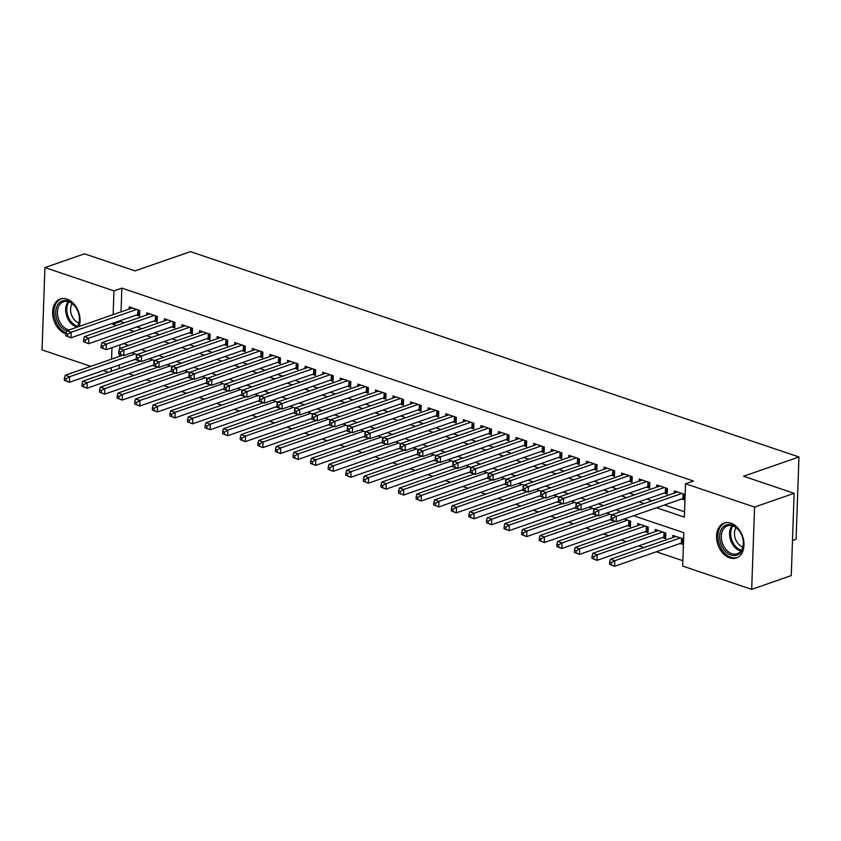 <?xml version="1.0" encoding="UTF-8"?>
<svg xmlns="http://www.w3.org/2000/svg" width="841" height="841" viewBox="0 0 841 841"><rect width="100%" height="100%" fill="white"/><g stroke="black" fill="none" stroke-linecap="round" stroke-linejoin="round"><path stroke-width="1.26" d="M65.976 333.877A18.46 13.046 70.8 0 1 65.745 333.803A18.46 13.046 70.8 0 1 52.909 316.279A18.46 13.046 70.8 0 1 60.289 299.018A18.46 13.046 70.8 0 1 66.954 299.102A18.46 13.046 70.8 0 1 79.128 326.455M730.871 523.155A18.46 13.046 70.8 0 1 743.707 540.689A18.46 13.046 70.8 0 1 736.327 557.951A18.46 13.046 70.8 0 1 729.662 557.856A18.46 13.046 70.8 0 1 716.826 540.332A18.46 13.046 70.8 0 1 724.196 523.07A18.46 13.046 70.8 0 1 730.871 523.155M792.474 540.542L796.08 539.291L798.95 456.978L190.434 251.627L135.054 270.886L84.489 253.824L44.92 267.585L113.956 290.881L113.125 314.639M798.95 456.978L743.56 476.248L794.125 493.31L791.255 575.612L751.686 589.373L682.661 566.077L683.828 532.71L633.557 515.743M128.715 373.719L133.898 375.464M146.302 379.648L151.485 381.394M163.89 385.588L169.073 387.333M181.477 391.528L186.66 393.273M199.065 397.457L204.247 399.202M216.652 403.396L221.835 405.141M234.24 409.325L239.412 411.07M251.827 415.265L256.999 417.01M269.414 421.194L274.587 422.949M287.002 427.133L292.174 428.878M304.589 433.073L309.761 434.818M322.177 439.002L327.349 440.747M339.764 444.942L344.936 446.687M357.351 450.871L362.524 452.616M374.939 456.81L380.111 458.555M392.526 462.75L397.698 464.495M410.114 468.679L415.286 470.424M427.701 474.618L432.873 476.363M445.288 480.547L450.461 482.292M462.876 486.487L468.048 488.232M480.463 492.416L485.635 494.172M498.051 498.356L503.223 500.101M515.638 504.295L520.81 506.04M533.226 510.224L538.398 511.969M550.813 516.164L555.985 517.909M568.4 522.093L573.573 523.848M585.988 528.032L591.16 529.777M603.575 533.972L608.747 535.717M621.163 539.901L626.335 541.646M638.75 545.841L643.922 547.586M656.337 551.77L682.85 560.716M108.394 372.279L103.222 370.534M90.807 366.34L42.05 349.888L44.92 267.585M136.494 315.007L139.574 316.048L139.774 310.487L129.22 306.923L129.146 309.067M154.082 320.947L157.162 321.987L157.351 316.426L146.807 312.863L146.733 314.997M171.669 326.886L174.749 327.916L174.939 322.355L164.394 318.802L164.321 320.936M189.257 332.815L192.337 333.856L192.526 328.295L181.982 324.731L181.908 326.865M206.844 338.755L209.924 339.796L210.113 334.234L199.569 330.671L199.496 332.805M224.431 344.684L227.512 345.725L227.701 340.163L217.157 336.6L217.073 338.734M242.019 350.623L245.099 351.664L245.288 346.103L234.744 342.539L234.66 344.673M259.606 356.552L262.686 357.593L262.876 352.032L252.332 348.479L252.247 350.613M277.194 362.492L280.274 363.533L280.463 357.972L269.908 354.408L269.835 356.542M294.781 368.432L297.861 369.462L298.05 363.901L287.496 360.347L287.422 362.482M312.368 374.361L315.449 375.401L315.638 369.84L305.083 366.277L305.01 368.411M329.956 380.3L333.036 381.341L333.225 375.78L322.671 372.216L322.597 374.35M347.543 386.229L350.623 387.27L350.813 381.709L340.258 378.145L340.185 380.29M365.131 392.169L368.211 393.21L368.4 387.648L357.845 384.085L357.772 386.219M382.718 398.108L385.798 399.139L385.987 393.577L375.433 390.024L375.359 392.158M400.305 404.037L403.386 405.078L403.575 399.517L393.02 395.953L392.947 398.087M417.893 409.977L420.973 411.018L421.162 405.457L410.608 401.893L410.534 404.027M435.48 415.906L438.56 416.947L438.75 411.386L428.195 407.822L428.122 409.956M453.068 421.846L456.148 422.886L456.337 417.325L445.783 413.761L445.709 415.896M470.655 427.785L473.725 428.815L473.925 423.254L463.37 419.701L463.296 421.835M488.243 433.714L491.312 434.755L491.512 429.194L480.957 425.63L480.884 427.764M505.83 439.654L508.9 440.684L509.099 435.123L498.545 431.57L498.471 433.704M523.417 445.583L526.487 446.624L526.687 441.062L516.132 437.499L516.059 439.633M541.005 451.522L544.074 452.563L544.274 447.002L533.72 443.438L533.646 445.572M558.592 457.451L561.662 458.492L561.862 452.931L551.307 449.367L551.233 451.512M576.18 463.391L579.249 464.432L579.449 458.871L568.894 455.307L568.821 457.441M593.757 469.331L596.837 470.361L597.036 464.8L586.482 461.246L586.408 463.38M611.344 475.26L614.424 476.3L614.624 470.739L604.069 467.175L603.996 469.31M628.931 481.199L632.012 482.24L632.211 476.679L621.657 473.115L621.583 475.249M646.519 487.128L649.599 488.169L649.799 482.608L639.244 479.044L639.171 481.189M664.106 493.068L667.186 494.109L667.386 488.547L656.832 484.984L656.758 487.118M680.148 543.496L683.218 544.526L683.418 538.965L672.863 535.412L672.789 537.546M662.561 537.557L665.63 538.597L665.83 533.036L655.276 529.473L655.202 531.607M644.973 531.617L648.043 532.658L648.243 527.097L637.688 523.533L637.615 525.678M627.386 525.688L630.456 526.729L630.655 521.168L624.222 518.992M609.799 519.749L612.879 520.674M592.211 513.819L595.291 514.745M574.624 507.88L577.704 508.805M557.036 501.94L560.117 502.865M539.449 496.011L542.529 496.936M521.862 490.072L524.942 490.997M504.274 484.143L507.354 485.068M486.687 478.203L489.767 479.128M469.099 472.264L472.179 473.189M451.512 466.335L454.592 467.26M433.924 460.395L437.005 461.32M416.337 454.466L419.417 455.391M398.75 448.526L401.83 449.451M381.162 442.597L384.242 443.512M363.575 436.658L366.655 437.583M345.987 430.718L349.068 431.643M328.4 424.789L331.48 425.714M310.813 418.85L313.893 419.775M293.225 412.92L296.305 413.846M275.638 406.981L278.718 407.906M258.05 401.041L261.13 401.966M240.463 395.112L243.543 396.037M222.876 389.173L225.956 390.098M205.288 383.244L208.379 384.169M187.701 377.304L190.791 378.229M170.113 371.375L173.204 372.29M152.526 365.436L155.617 366.361M119.885 344.894L119.758 348.479M119.559 354.187L119.485 356.374M119.18 364.983L119.054 368.568M611.922 514.934L606.634 513.063M594.366 508.921L589.047 507.123M576.747 503.065L571.46 501.183M559.191 497.042L553.872 495.254M541.583 491.197L536.285 489.315M523.996 485.257L518.697 483.386M506.429 479.244L501.11 477.446M488.842 473.304L483.522 471.507M471.254 467.365L465.935 465.578M453.646 461.52L448.348 459.638M436.059 455.58L430.76 453.709M418.492 449.567L413.183 447.769M400.884 443.712L395.596 441.84M383.317 437.688L378.008 435.901M365.709 431.843L360.421 429.961M348.121 425.903L342.834 424.032M330.555 419.89L325.246 418.093M312.947 414.035L307.659 412.164M295.38 408.022L290.071 406.224M277.793 402.082L272.484 400.284M260.184 396.227L254.897 394.355M242.618 390.213L237.309 388.416M225.01 384.358L219.722 382.487M207.443 378.345L202.134 376.547M189.835 372.489L184.547 370.608M172.247 366.55L166.96 364.679M154.681 360.537L149.372 358.739M137.072 354.681L131.785 352.81M138.029 360.421L134.938 359.496M656.548 507.754L684.364 517.141L685.531 483.775L693.447 481.02L121.861 288.127L121.041 311.885M120.736 320.495L120.705 321.493L124.426 322.755M136.841 326.939L142.013 328.694M154.429 332.878L159.601 334.623M172.016 338.818L177.188 340.563M189.603 344.747L194.776 346.492M207.191 350.686L212.363 352.432M224.778 356.616L229.95 358.361M242.366 362.555L247.538 364.3M259.953 368.495L265.125 370.24M277.541 374.424L282.713 376.169M295.128 380.363L300.3 382.108M312.715 386.292L317.887 388.037M330.303 392.232L335.475 393.977M347.89 398.161L353.062 399.917M365.478 404.101L370.65 405.846M383.065 410.04L388.237 411.785M400.652 415.969L405.825 417.714M418.24 421.909L423.412 423.654M435.827 427.838L440.999 429.583M453.415 433.777L458.587 435.522M471.002 439.717L476.174 441.462M488.579 445.646L493.762 447.391M506.166 451.585L511.349 453.331M523.754 457.515L528.936 459.26M541.341 463.454L546.524 465.199M558.929 469.383L564.111 471.139M576.516 475.323L581.699 477.068M594.103 481.262L599.276 483.007M611.691 487.191L616.863 488.936M629.278 493.131L634.45 494.876M646.866 499.06L652.038 500.815M664.453 504.999L684.553 511.78M681.694 499.007L684.774 500.038L684.973 494.476L674.419 490.923L674.345 493.057M794.125 493.31L754.566 507.07L751.686 589.373M121.861 288.127L113.956 290.881M685.531 483.775L754.566 507.07M112.82 323.249L112.789 324.248L116.521 325.509M128.925 329.693L134.108 331.438M146.513 335.633L151.695 337.378M164.1 341.562L169.283 343.307M181.688 347.501L186.87 349.246M199.275 353.441L204.447 355.186M216.862 359.37L222.035 361.115M234.45 365.309L239.622 367.054M252.037 371.238L257.209 372.983M269.625 377.178L274.797 378.923M287.212 383.107L292.384 384.863M304.799 389.047L309.972 390.792M322.387 394.986L327.559 396.731M339.974 400.915L345.146 402.66M357.562 406.855L362.734 408.6M375.149 412.784L380.321 414.539M392.736 418.723L397.909 420.468M410.324 424.663L415.496 426.408M427.911 430.592L433.083 432.337M445.499 436.532L450.671 438.277M463.086 442.461L468.258 444.206M480.674 448.4L485.846 450.145M498.261 454.34L503.433 456.085M515.848 460.269L521.021 462.014M533.436 466.208L538.608 467.953M551.023 472.137L556.195 473.882M568.611 478.077L573.783 479.822M586.198 484.006L591.37 485.762M603.785 489.946L608.958 491.691M621.373 495.885L626.545 497.63M638.96 501.814L644.132 503.559M111.969 347.648L111.569 359.118M111.275 367.738L111.149 371.323M621.142 511.559L615.969 509.814M603.554 505.62L598.382 503.875M585.967 499.691L580.795 497.946M568.379 493.751L563.207 492.006M550.792 487.822L545.62 486.077M533.205 481.882L528.032 480.137M515.617 475.943L510.445 474.198M498.03 470.014L492.858 468.269M480.442 464.074L475.27 462.329M462.855 458.145L457.683 456.4M445.267 452.206L440.095 450.461M427.68 446.277L422.508 444.521M410.093 440.337L404.92 438.592M392.505 434.398L387.333 432.652M374.918 428.468L369.746 426.723M357.33 422.529L352.158 420.784M339.743 416.6L334.571 414.844M322.156 410.66L316.983 408.915M304.568 404.721L299.396 402.976M286.981 398.792L281.809 397.047M269.393 392.852L264.221 391.107M251.806 386.923L246.634 385.178M234.229 380.984L229.046 379.238M216.642 375.044L211.459 373.299M199.054 369.115L193.872 367.37M181.467 363.175L176.284 361.43M163.879 357.246L158.697 355.501M146.292 351.307L141.109 349.562M128.705 345.378L123.532 343.622M120.705 321.493L112.789 324.248M681.893 493.446L616.379 516.227L611.975 514.745L677.499 491.953M684.837 498.24L683.68 498.398A2.365 0.809 2 0 0 682.966 498.566L616.18 521.788L611.102 519.801L612.868 520.39L612.942 518.172L611.186 517.572L611.102 519.801M612.942 518.172L616.379 516.227L616.18 521.788L612.868 520.39M611.975 514.745L611.186 517.572M675.943 536.442L610.429 559.233L614.824 560.716L614.624 566.277L681.41 543.055A2.365 0.809 -178 0 1 682.125 542.887L683.281 542.729M611.312 564.879L614.624 566.277L609.557 564.29L611.312 564.879L611.386 562.661L609.63 562.061L609.557 564.29M611.386 562.661L614.824 560.716L680.337 537.935M609.63 562.061L610.429 559.233M732.048 525.057A15.979 11.29 70.8 0 1 741.836 535.412A15.979 11.29 70.8 0 1 742.498 537.315A15.979 11.29 70.8 0 1 731.008 555.081A15.979 11.29 70.8 0 1 719.654 536.064A15.979 11.29 70.8 0 1 732.048 525.057M741.857 535.454A14.791 10.449 -109.2 0 0 732.805 525.888A14.791 10.449 -109.2 0 0 727.465 525.814A14.791 10.449 -109.2 0 0 721.557 539.649A14.791 10.449 -109.2 0 0 731.838 553.693A14.791 10.449 -109.2 0 0 737.179 553.767A14.791 10.449 -109.2 0 0 742.487 537.283M742.803 546.997A11.648 8.231 70.8 0 1 742.74 546.976A11.648 8.231 70.8 0 1 735.339 538.703A11.648 8.231 70.8 0 1 736.064 527.633M725.499 522.745L725.625 522.692A18.344 12.962 -109.2 0 0 725.499 522.745A18.344 12.962 -109.2 0 0 718.172 539.89A18.344 12.962 -109.2 0 0 730.924 557.31A18.344 12.962 -109.2 0 0 737.557 557.394A18.344 12.962 -109.2 0 0 737.683 557.352L737.557 557.394M66.733 330.902A15.979 11.29 70.8 0 1 57.072 320.053A15.979 11.29 70.8 0 1 61.919 301.089A15.979 11.29 70.8 0 1 77.929 311.359A15.979 11.29 70.8 0 1 78.16 311.979A15.979 11.29 70.8 0 1 78.581 313.262A15.979 11.29 70.8 0 1 77.645 326.97M77.94 311.401A14.791 10.449 -109.2 0 0 63.548 301.761A14.791 10.449 -109.2 0 0 58.649 319.475A14.791 10.449 -109.2 0 0 69.078 329.956M76.699 327.307A14.791 10.449 -109.2 0 0 78.57 313.23M78.896 322.944A11.648 8.231 70.8 0 1 71.527 314.923A11.648 8.231 70.8 0 1 72.158 303.58M61.593 298.681L61.719 298.639A18.344 12.962 -109.2 0 0 61.593 298.681A18.344 12.962 -109.2 0 0 55.517 320.652A18.344 12.962 -109.2 0 0 66.166 332.931M664.306 487.507L598.792 510.298L594.387 508.805L659.912 486.024M667.249 492.311L666.093 492.469A2.365 0.809 2 0 0 665.378 492.626L598.592 515.859L593.515 513.862L595.281 514.461L595.354 512.232L593.599 511.643L593.515 513.862M595.354 512.232L598.792 510.298L598.592 515.859L595.281 514.461M594.387 508.805L593.599 511.643M646.718 481.567L581.205 504.358L576.81 502.876L642.324 480.085M649.662 486.371L648.506 486.529A2.365 0.809 2 0 0 647.791 486.687L581.005 509.919L575.927 507.932L577.693 508.521L577.767 506.293L576.011 505.704L575.927 507.932M577.767 506.293L581.205 504.358L581.005 509.919L577.693 508.521M576.81 502.876L576.011 505.704M629.131 475.638L563.617 498.419L559.223 496.936L624.737 474.156M632.075 480.432L630.918 480.589A2.365 0.809 2 0 0 630.203 480.758L563.417 503.98L558.34 501.993L560.106 502.582L560.18 500.363L558.424 499.764L558.34 501.993M560.18 500.363L563.617 498.419L563.417 503.98L560.106 502.582M559.223 496.936L558.424 499.764M611.544 469.699L546.03 492.49L541.636 491.007L607.149 468.216M614.487 474.503L613.331 474.66A2.365 0.809 2 0 0 612.616 474.818L545.83 498.051L540.752 496.053L542.519 496.653L542.592 494.424L540.837 493.835L540.752 496.053M542.592 494.424L546.03 492.49L545.83 498.051L542.519 496.653M541.636 491.007L540.837 493.835M658.356 530.513L592.842 553.294L597.236 554.787L597.036 560.348L663.822 537.115A2.365 0.809 -178 0 1 664.537 536.957L665.694 536.8M593.725 558.95L597.036 560.348L591.969 558.35L593.725 558.95L593.799 556.721L592.043 556.132L591.969 558.35M593.799 556.721L597.236 554.787L662.75 531.996M592.043 556.132L592.842 553.294M640.768 524.574L575.255 547.365L579.649 548.847L579.449 554.408L646.235 531.176A2.365 0.809 -178 0 1 646.95 531.018L648.106 530.86M576.138 553.01L579.449 554.408L574.382 552.421L576.138 553.01L576.211 550.781L574.456 550.193L574.382 552.421M576.211 550.781L579.649 548.847L645.163 526.056M574.456 550.193L575.255 547.365M615.139 521.441L557.667 541.425L562.061 542.908L561.872 548.469L628.648 525.247A2.365 0.809 -178 0 1 629.362 525.078L630.519 524.921M558.55 547.071L561.872 548.469L556.795 546.482L558.55 547.071L558.624 544.852L556.868 544.253L556.795 546.482M558.624 544.852L562.061 542.908L627.575 520.127M556.868 544.253L557.667 541.425M597.552 515.501L540.08 535.496L544.474 536.979L544.285 542.54L611.06 519.307A2.365 0.809 -178 0 1 611.123 519.286M540.963 541.141L544.285 542.54L539.207 540.542L540.963 541.141L541.036 538.913L539.281 538.324L539.207 540.542M541.036 538.913L544.474 536.979L609.988 514.187M539.281 538.324L540.08 535.496M593.956 463.769L528.442 486.55L524.048 485.068L589.562 462.277M596.9 468.563L595.743 468.721A2.365 0.809 2 0 0 595.029 468.889L528.243 492.111L523.165 490.124L524.931 490.713L525.005 488.495L523.249 487.896L523.165 490.124M525.005 488.495L528.442 486.55L528.243 492.111L524.931 490.713M524.048 485.068L523.249 487.896M579.964 509.572L522.492 529.557L526.886 531.039L526.697 536.6L593.473 513.378A2.365 0.809 -178 0 1 593.536 513.357M523.375 535.202L526.697 536.6L521.62 534.613L523.375 535.202L523.449 532.984L521.693 532.385L521.62 534.613M523.449 532.984L526.886 531.039L592.4 508.258M521.693 532.385L522.492 529.557M576.369 457.83L510.855 480.621L506.461 479.139L571.975 456.348M579.312 462.634L578.156 462.792A2.365 0.809 2 0 0 577.441 462.949L510.655 486.182L505.578 484.185L507.344 484.784L507.417 482.555L505.662 481.967L505.578 484.185M507.417 482.555L510.855 480.621L510.655 486.182L507.344 484.784M506.461 479.139L505.662 481.967M562.377 503.633L504.905 523.628L509.299 525.11L509.11 530.671L575.885 507.438A2.365 0.809 -178 0 1 575.948 507.417M505.788 529.273L509.11 530.671L504.032 528.674L505.788 529.273L505.861 527.044L504.106 526.455L504.032 528.674M505.861 527.044L509.299 525.11L574.813 502.319M504.106 526.455L504.905 523.628M558.781 451.89L493.268 474.681L488.873 473.199L554.387 450.408M561.725 456.695L560.569 456.852A2.365 0.809 2 0 0 559.854 457.02L493.068 480.243L488.001 478.256L489.756 478.844L489.83 476.626L488.074 476.027L488.001 478.256M489.83 476.626L493.268 474.681L493.068 480.243L489.756 478.844M488.873 473.199L488.074 476.027M544.789 497.693L487.317 517.688L491.712 519.17L491.522 524.731L558.298 501.509A2.365 0.809 -178 0 1 558.361 501.488M488.2 523.333L491.522 524.731L486.445 522.745L488.2 523.333L488.274 521.115L486.519 520.516L486.445 522.745M488.274 521.115L491.712 519.17L557.226 496.379M486.519 520.516L487.317 517.688M541.194 445.961L475.68 468.752L471.286 467.26L536.8 444.479M544.138 450.765L542.981 450.913A2.365 0.809 2 0 0 542.266 451.081L475.48 474.313L470.413 472.316L472.169 472.915L472.243 470.687L470.487 470.087L470.413 472.316M472.243 470.687L475.68 468.752L475.48 474.313L472.169 472.915M471.286 467.26L470.487 470.087M527.202 491.764L469.73 511.749L474.124 513.231L473.935 518.792L540.71 495.57A2.365 0.809 -178 0 1 540.774 495.549M470.613 517.404L473.935 518.792L468.858 516.805L470.613 517.404L470.687 515.176L468.931 514.576L468.858 516.805M470.687 515.176L474.124 513.231L539.638 490.45M468.931 514.576L469.73 511.749M523.607 440.022L458.093 462.813L453.698 461.331L519.212 438.539M526.55 444.826L525.394 444.984A2.365 0.809 2 0 0 524.679 445.141L457.893 468.374L452.826 466.377L454.582 466.976L454.655 464.747L452.9 464.158L452.826 466.377M454.655 464.747L458.093 462.813L457.893 468.374L454.582 466.976M453.698 461.331L452.9 464.158M509.614 485.825L452.143 505.819L456.537 507.302L456.348 512.863L523.123 489.63A2.365 0.809 -178 0 1 523.186 489.609M453.026 511.465L456.348 512.863L451.27 510.865L453.026 511.465L453.099 509.236L451.344 508.647L451.27 510.865M453.099 509.236L456.537 507.302L522.051 484.511M451.344 508.647L452.143 505.819M506.019 434.093L440.505 456.873L436.111 455.391L501.625 432.61M508.963 438.886L507.806 439.044A2.365 0.809 2 0 0 507.091 439.212L440.316 462.434L435.239 460.447L436.994 461.036L437.068 458.818L435.312 458.219L435.239 460.447M437.068 458.818L440.505 456.873L440.316 462.434L436.994 461.036M436.111 455.391L435.312 458.219M492.027 479.896L434.555 499.88L438.949 501.362L438.76 506.923L505.536 483.701A2.365 0.809 -178 0 1 505.599 483.68M435.438 505.525L438.76 506.923L433.683 504.936L435.438 505.525L435.512 503.307L433.756 502.708L433.683 504.936M435.512 503.307L438.949 501.362L504.463 478.582M433.756 502.708L434.555 499.88M488.432 428.153L422.918 450.944L418.524 449.462L484.038 426.671M491.375 432.957L490.219 433.115A2.365 0.809 2 0 0 489.504 433.273L422.729 456.505L417.651 454.508L419.407 455.107L419.48 452.879L417.725 452.29L417.651 454.508M419.48 452.879L422.918 450.944L422.729 456.505L419.407 455.107M418.524 449.462L417.725 452.29M474.44 473.956L416.968 493.951L421.362 495.433L421.173 500.994L487.948 477.762A2.365 0.809 -178 0 1 488.011 477.741M417.851 499.596L421.173 500.994L416.095 498.997L417.851 499.596L417.935 497.367L416.169 496.779L416.095 498.997M417.935 497.367L421.362 495.433L486.876 472.642M416.169 496.779L416.968 493.951M470.844 422.224L405.33 445.005L400.936 443.522L466.45 420.731M473.788 427.018L472.631 427.175A2.365 0.809 2 0 0 471.917 427.344L405.141 450.566L400.064 448.579L401.819 449.168L401.893 446.949L400.137 446.35L400.064 448.579M401.893 446.949L405.33 445.005L405.141 450.566L401.819 449.168M400.936 443.522L400.137 446.35M456.852 468.017L399.38 488.011L403.775 489.494L403.585 495.055L470.361 471.833A2.365 0.809 -178 0 1 470.424 471.812M400.263 493.656L403.585 495.055L398.508 493.068L400.263 493.656L400.348 491.438L398.581 490.839L398.508 493.068M400.348 491.438L403.775 489.494L469.289 466.702M398.581 490.839L399.38 488.011M439.265 462.087L381.793 482.072L386.187 483.564L385.998 489.126L452.773 465.893A2.365 0.809 -178 0 1 452.836 465.872M382.676 487.727L385.998 489.126L380.92 487.128L382.676 487.727L382.76 485.499L380.994 484.91L380.92 487.128M382.76 485.499L386.187 483.564L451.701 460.773M380.994 484.91L381.793 482.072M421.677 456.148L364.206 476.143L368.6 477.625L368.411 483.186L435.186 459.953A2.365 0.809 -178 0 1 435.249 459.932M365.089 481.788L368.411 483.186L363.333 481.199L365.089 481.788L365.173 479.559L363.407 478.971L363.333 481.199M365.173 479.559L368.6 477.625L434.114 454.834M363.407 478.971L364.206 476.143M453.257 416.284L387.743 439.076L383.349 437.583L448.863 414.802M456.2 421.089L455.044 421.246A2.365 0.809 2 0 0 454.329 421.404L387.554 444.637L382.476 442.639L384.232 443.239L384.305 441.01L382.55 440.421L382.476 442.639M384.305 441.01L387.743 439.076L387.554 444.637L384.232 443.239M383.349 437.583L382.55 440.421M435.67 410.345L370.156 433.136L365.761 431.654L431.275 408.863M438.624 415.149L437.457 415.307A2.365 0.809 2 0 0 436.742 415.465L369.966 438.697L364.889 436.71L366.644 437.299L366.718 435.07L364.962 434.482L364.889 436.71M366.718 435.07L370.156 433.136L369.966 438.697L366.644 437.299M365.761 431.654L364.962 434.482M418.082 404.416L352.568 427.196L348.174 425.714L413.688 402.934M421.036 409.21L419.88 409.367A2.365 0.809 2 0 0 419.154 409.535L352.379 432.758L347.301 430.771L349.057 431.359L349.131 429.141L347.375 428.542L347.301 430.771M349.131 429.141L352.568 427.196L352.379 432.758L349.057 431.359M348.174 425.714L347.375 428.542M404.09 450.219L346.618 470.203L351.012 471.685L350.823 477.246L417.599 454.024A2.365 0.809 -178 0 1 417.662 454.003M347.501 475.848L350.823 477.246L345.746 475.26L347.501 475.848L347.585 473.63L345.819 473.031L345.746 475.26M347.585 473.63L351.012 471.685L416.526 448.905M345.819 473.031L346.618 470.203M400.495 398.476L334.981 421.267L330.587 419.785L396.1 396.994M403.449 403.281L402.292 403.438A2.365 0.809 2 0 0 401.567 403.596L334.792 426.829L329.714 424.831L331.47 425.43L331.543 423.202L329.788 422.613L329.714 424.831M331.543 423.202L334.981 421.267L334.792 426.829L331.47 425.43M330.587 419.785L329.788 422.613M386.503 444.279L329.031 464.274L333.425 465.756L333.236 471.317L400.011 448.085A2.365 0.809 -178 0 1 400.074 448.064M329.914 469.919L333.236 471.317L328.158 469.32L329.914 469.919L329.998 467.691L328.232 467.102L328.158 469.32M329.998 467.691L333.425 465.756L398.949 442.965M328.232 467.102L329.031 464.274M382.907 392.547L317.393 415.328L312.999 413.846L378.513 391.054M385.861 397.341L384.705 397.499A2.365 0.809 2 0 0 383.98 397.667L317.204 420.889L312.127 418.902L313.882 419.491L313.956 417.273L312.2 416.673L312.127 418.902M313.956 417.273L317.393 415.328L317.204 420.889L313.882 419.491M312.999 413.846L312.2 416.673M368.915 438.34L311.443 458.334L315.838 459.817L315.648 465.378L382.424 442.156A2.365 0.809 -178 0 1 382.487 442.135M312.326 463.98L315.648 465.378L310.571 463.391L312.326 463.98L312.41 461.762L310.644 461.162L310.571 463.391M312.41 461.762L315.838 459.817L381.362 437.036M310.644 461.162L311.443 458.334M365.32 386.608L299.806 409.399L295.412 407.906L360.926 385.125M368.274 391.412L367.118 391.57A2.365 0.809 2 0 0 366.392 391.727L299.617 414.96L294.539 412.963L296.295 413.562L296.379 411.333L294.613 410.744L294.539 412.963M296.379 411.333L299.806 409.399L299.617 414.96L296.295 413.562M295.412 407.906L294.613 410.744M351.328 432.411L293.856 452.395L298.25 453.888L298.061 459.449L364.847 436.216A2.365 0.809 -178 0 1 364.899 436.195M294.739 458.051L298.061 459.449L292.983 457.451L294.739 458.051L294.823 455.822L293.057 455.233L292.983 457.451M294.823 455.822L298.25 453.888L363.775 431.097M293.057 455.233L293.856 452.395M347.732 380.668L282.219 403.459L277.824 401.977L343.338 379.186M350.686 385.472L349.53 385.63A2.365 0.809 2 0 0 348.805 385.798L282.029 409.02L276.952 407.033L278.707 407.622L278.791 405.394L277.025 404.805L276.952 407.033M278.791 405.394L282.219 403.459L282.029 409.02L278.707 407.622M277.824 401.977L277.025 404.805M333.74 426.471L276.269 446.466L280.663 447.948L280.474 453.509L347.259 430.287A2.365 0.809 -178 0 1 347.312 430.266M277.152 452.111L280.474 453.509L275.396 451.522L277.152 452.111L277.236 449.882L275.47 449.294L275.396 451.522M277.236 449.882L280.663 447.948L346.187 425.157M275.47 449.294L276.269 446.466M330.145 374.739L264.631 397.52L260.237 396.037L325.751 373.257M333.099 379.533L331.943 379.69A2.365 0.809 2 0 0 331.217 379.859L264.442 403.081L259.364 401.094L261.12 401.683L261.204 399.464L259.438 398.865L259.364 401.094M261.204 399.464L264.631 397.52L264.442 403.081L261.12 401.683M260.237 396.037L259.438 398.865M316.153 420.542L258.681 440.526L263.086 442.009L262.886 447.57L329.672 424.348A2.365 0.809 -178 0 1 329.725 424.327M259.564 446.172L262.886 447.57L257.809 445.583L259.564 446.172L259.648 443.953L257.893 443.354L257.809 445.583M259.648 443.953L263.086 442.009L328.6 419.228M257.893 443.354L258.681 440.526M312.558 368.8L247.044 391.591L242.65 390.108L308.163 367.317M315.512 373.604L314.355 373.761A2.365 0.809 2 0 0 313.63 373.919L246.855 397.152L241.777 395.154L243.533 395.754L243.617 393.525L241.851 392.936L241.777 395.154M243.617 393.525L247.044 391.591L246.855 397.152L243.533 395.754M242.65 390.108L241.851 392.936M298.566 414.602L241.094 434.597L245.498 436.08L245.299 441.641L312.085 418.408A2.365 0.809 -178 0 1 312.137 418.387M241.977 440.242L245.299 441.641L240.221 439.643L241.977 440.242L242.061 438.014L240.305 437.425L240.221 439.643M242.061 438.014L245.498 436.08L311.012 413.288M240.305 437.425L241.094 434.597M294.97 362.87L229.456 385.651L225.062 384.169L290.576 361.378M297.924 367.664L296.768 367.822A2.365 0.809 2 0 0 296.043 367.99L229.267 391.212L224.19 389.225L225.945 389.814L226.029 387.596L224.263 386.997L224.19 389.225M226.029 387.596L229.456 385.651L229.267 391.212L225.945 389.814M225.062 384.169L224.263 386.997M280.989 408.673L223.506 428.658L227.911 430.14L227.711 435.701L294.497 412.479A2.365 0.809 -178 0 1 294.56 412.458M224.389 434.303L227.711 435.701L222.634 433.714L224.389 434.303L224.473 432.085L222.718 431.486L222.634 433.714M224.473 432.085L227.911 430.14L293.425 407.359M222.718 431.486L223.506 428.658M277.393 356.931L211.869 379.722L207.475 378.24L272.989 355.449M280.337 361.735L279.18 361.893A2.365 0.809 2 0 0 278.455 362.05L211.68 385.283L206.602 383.286L208.358 383.885L208.442 381.656L206.676 381.068L206.602 383.286M208.442 381.656L211.869 379.722L211.68 385.283L208.358 383.885M207.475 378.24L206.676 381.068M259.806 350.991L194.282 373.782L189.887 372.3L255.401 349.509M262.749 355.796L261.593 355.953A2.365 0.809 2 0 0 260.868 356.121L194.092 379.344L189.015 377.357L190.77 377.945L190.854 375.727L189.088 375.128L189.015 377.357M190.854 375.727L194.282 373.782L194.092 379.344L190.77 377.945M189.887 372.3L189.088 375.128M242.219 345.062L176.694 367.853L172.3 366.361L237.814 343.58M245.162 349.867L244.006 350.024A2.365 0.809 2 0 0 243.291 350.182L176.505 373.415L171.427 371.417L173.183 372.016L173.267 369.788L171.501 369.188L171.427 371.417M173.267 369.788L176.694 367.853L176.505 373.415L173.183 372.016M172.3 366.361L171.501 369.188M263.401 402.734L205.919 422.729L210.324 424.211L210.124 429.772L276.91 406.539A2.365 0.809 -178 0 1 276.973 406.518M206.812 428.374L210.124 429.772L205.046 427.775L206.812 428.374L206.886 426.145L205.13 425.557L205.046 427.775M206.886 426.145L210.324 424.211L275.837 401.42M205.13 425.557L205.919 422.729M245.814 396.794L188.331 416.789L192.736 418.271L192.536 423.832L259.322 400.61A2.365 0.809 -178 0 1 259.385 400.589M189.225 422.434L192.536 423.832L187.459 421.846L189.225 422.434L189.299 420.216L187.543 419.617L187.459 421.846M189.299 420.216L192.736 418.271L258.25 395.48M187.543 419.617L188.331 416.789M228.226 390.865L170.744 410.85L175.149 412.342L174.949 417.903L241.735 394.671A2.365 0.809 -178 0 1 241.798 394.65M171.638 416.505L174.949 417.903L169.871 415.906L171.638 416.505L171.711 414.277L169.956 413.677L169.871 415.906M171.711 414.277L175.149 412.342L240.663 389.551M169.956 413.677L170.744 410.85M224.631 339.123L159.107 361.914L154.712 360.432L220.226 337.64M227.575 343.927L226.418 344.085A2.365 0.809 2 0 0 225.703 344.242L158.917 367.475L153.84 365.488L155.596 366.077L155.68 363.848L153.914 363.259L153.84 365.488M155.68 363.848L159.107 361.914L158.917 367.475L155.596 366.077M154.712 360.432L153.914 363.259M210.639 384.926L153.157 404.92L157.561 406.403L157.362 411.964L224.148 388.731A2.365 0.809 -178 0 1 224.211 388.71M154.05 410.566L157.362 411.964L152.284 409.977L154.05 410.566L154.124 408.337L152.368 407.748L152.284 409.977M154.124 408.337L157.561 406.403L223.075 383.612M152.368 407.748L153.157 404.92M207.044 333.194L141.53 355.974L137.125 354.492L202.639 331.711M209.987 337.987L208.831 338.145A2.365 0.809 2 0 0 208.116 338.313L141.33 361.535L136.253 359.549L138.008 360.137L138.092 357.919L136.337 357.32L136.253 359.549M138.092 357.919L141.53 355.974L141.33 361.535L138.008 360.137M137.125 354.492L136.337 357.32M193.052 378.997L135.569 398.981L139.974 400.463L139.774 406.024L206.56 382.802A2.365 0.809 -178 0 1 206.623 382.781M136.463 404.626L139.774 406.024L134.697 404.037L136.463 404.626L136.536 402.408L134.781 401.809L134.697 404.037M136.536 402.408L139.974 400.463L205.488 377.683M134.781 401.809L135.569 398.981M189.456 327.254L123.942 350.045L119.538 348.563L185.052 325.772M192.4 332.058L191.243 332.216A2.365 0.809 2 0 0 190.529 332.374L123.743 355.606L118.665 353.609L120.421 354.208L120.505 351.98L118.749 351.391L118.665 353.609M120.505 351.98L123.942 350.045L123.743 355.606L120.421 354.208M119.538 348.563L118.749 351.391M175.464 373.057L117.992 393.052L122.387 394.534L122.187 400.095L188.973 376.863A2.365 0.809 -178 0 1 189.036 376.842M118.875 398.697L122.187 400.095L117.109 398.098L118.875 398.697L118.949 396.468L117.193 395.88L117.109 398.098M118.949 396.468L122.387 394.534L187.9 371.743M117.193 395.88L117.992 393.052M171.869 321.325L106.355 344.106L101.95 342.623L167.464 319.832M174.812 326.119L173.656 326.276A2.365 0.809 2 0 0 172.941 326.445L106.155 349.667L101.078 347.68L102.833 348.269L102.917 346.05L101.162 345.451L101.078 347.68M102.917 346.05L106.355 344.106L106.155 349.667L102.833 348.269M101.95 342.623L101.162 345.451M157.877 367.118L100.405 387.112L104.799 388.595L104.599 394.156L171.385 370.934A2.365 0.809 -178 0 1 171.448 370.913M101.288 392.758L104.599 394.156L99.522 392.169L101.288 392.758L101.362 390.539L99.606 389.94L99.522 392.169M101.362 390.539L104.799 388.595L170.313 365.814M99.606 389.94L100.405 387.112M154.281 315.386L88.768 338.177L84.363 336.684L149.877 313.903M157.225 320.19L156.069 320.347A2.365 0.809 2 0 0 155.354 320.505L88.568 343.738L83.49 341.74L85.256 342.34L85.33 340.111L83.574 339.522L83.49 341.74M85.33 340.111L88.768 338.177L88.568 343.738L85.256 342.34M84.363 336.684L83.574 339.522M140.289 361.188L82.817 381.173L87.212 382.666L87.012 388.227L153.798 364.994A2.365 0.809 -178 0 1 153.861 364.973M83.701 386.828L87.012 388.227L81.934 386.229L83.701 386.828L83.774 384.6L82.019 384.011L81.934 386.229M83.774 384.6L87.212 382.666L152.726 359.874M82.019 384.011L82.817 381.173M136.694 309.446L71.18 332.237L66.775 330.755L132.3 307.964M139.638 314.25L138.481 314.408A2.365 0.809 2 0 0 137.766 314.566L70.98 337.798L65.903 335.811L67.669 336.4L67.743 334.171L65.987 333.583L65.903 335.811M67.743 334.171L71.18 332.237L70.98 337.798L67.669 336.4M66.775 330.755L65.987 333.583M122.702 355.249L65.23 375.244L69.624 376.726L69.425 382.287L136.21 359.054A2.365 0.809 -178 0 1 136.274 359.044M66.113 380.889L69.425 382.287L64.347 380.3L66.113 380.889L66.187 378.66L64.431 378.072L64.347 380.3M66.187 378.66L69.624 376.726L135.138 353.935M64.431 378.072L65.23 375.244M683.828 494.098L683.68 498.398M683.123 493.856L682.966 498.566M681.41 543.055L681.578 538.345M682.125 542.887L682.282 538.587M740.858 551.055A14.791 10.449 70.8 0 1 740.08 550.823A14.791 10.449 70.8 0 1 730.524 539.859A14.791 10.449 70.8 0 1 732.027 525.667M732.953 525.94A14.308 10.113 -109.2 0 0 731.691 539.638A14.308 10.113 -109.2 0 0 740.879 550.098A14.308 10.113 -109.2 0 0 741.415 550.266M76.941 327.002A14.791 10.449 70.8 0 1 66.891 316.605A14.791 10.449 70.8 0 1 68.11 301.604M69.036 301.887A14.308 10.113 -109.2 0 0 67.995 316.216A14.308 10.113 -109.2 0 0 77.498 326.203M666.24 488.158L666.093 492.469M665.536 487.927L665.378 492.626M648.653 482.229L648.506 486.529M647.948 481.988L647.791 486.687M631.065 476.29L630.918 480.589M630.361 476.048L630.203 480.758M613.478 470.35L613.331 474.66M612.784 470.119L612.616 474.818M663.822 537.115L663.991 532.416M664.537 536.957L664.695 532.647M646.235 531.176L646.403 526.477M646.95 531.018L647.107 526.718M628.648 525.247L628.816 520.537M629.362 525.078L629.52 520.779M611.06 519.307L611.228 514.608M595.901 464.421L595.743 468.721M595.197 464.179L595.029 468.889M593.473 513.378L593.641 508.668M578.314 458.482L578.156 462.792M577.609 458.25L577.441 462.949M575.885 507.438L576.053 502.739M560.726 452.553L560.569 456.852M560.022 452.311L559.854 457.02M558.298 501.509L558.466 496.8M543.139 446.613L542.981 450.913M542.434 446.382L542.266 451.081M540.71 495.57L540.879 490.871M525.551 440.684L525.394 444.984M524.847 440.442L524.679 445.141M523.123 489.63L523.291 484.931M507.964 434.744L507.806 439.044M507.26 434.503L507.091 439.212M505.536 483.701L505.704 478.992M490.377 428.805L490.219 433.115M489.672 428.574L489.504 433.273M487.948 477.762L488.116 473.062M472.789 422.876L472.631 427.175M472.085 422.634L471.917 427.344M470.361 471.833L470.529 467.123M452.773 465.893L452.942 461.194M435.186 459.953L435.354 455.254M455.202 416.936L455.044 421.246M454.497 416.705L454.329 421.404M437.614 411.007L437.457 415.307M436.91 410.765L436.742 415.465M420.027 405.068L419.88 409.367M419.323 404.826L419.154 409.535M417.599 454.024L417.767 449.315M402.44 399.128L402.292 403.438M401.735 398.897L401.567 403.596M400.011 448.085L400.179 443.386M384.852 393.199L384.705 397.499M384.148 392.957L383.98 397.667M382.424 442.156L382.592 437.446M367.265 387.259L367.118 391.57M366.56 387.028L366.392 391.727M364.847 436.216L365.005 431.517M349.677 381.33L349.53 385.63M348.973 381.089L348.805 385.798M347.259 430.287L347.417 425.578M332.09 375.391L331.943 379.69M331.386 375.149L331.217 379.859M329.672 424.348L329.83 419.638M314.502 369.462L314.355 373.761M313.798 369.22L313.63 373.919M312.085 418.408L312.242 413.709M296.915 363.522L296.768 367.822M296.211 363.28L296.043 367.99M294.497 412.479L294.655 407.769M279.328 357.583L279.18 361.893M278.623 357.351L278.455 362.05M261.74 351.654L261.593 355.953M261.036 351.412L260.868 356.121M244.153 345.714L244.006 350.024M243.448 345.483L243.291 350.182M276.91 406.539L277.067 401.84M259.322 400.61L259.48 395.901M241.735 394.671L241.893 389.972M226.565 339.785L226.418 344.085M225.861 339.543L225.703 344.242M224.148 388.731L224.305 384.032M208.978 333.845L208.831 338.145M208.274 333.604L208.116 338.313M206.56 382.802L206.718 378.093M191.391 327.906L191.243 332.216M190.686 327.675L190.529 332.374M188.973 376.863L189.13 372.164M173.803 321.977L173.656 326.276M173.099 321.735L172.941 326.445M171.385 370.934L171.543 366.224M156.216 316.037L156.069 320.347M155.511 315.806L155.354 320.505M153.798 364.994L153.966 360.295M138.628 310.108L138.481 314.408M137.924 309.866L137.766 314.566M136.21 359.054L136.379 354.355"/></g></svg>
